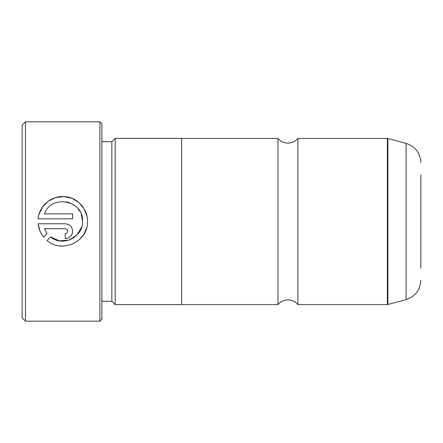 <?xml version="1.0" encoding="UTF-8"?>
<svg xmlns="http://www.w3.org/2000/svg" width="443" height="443" viewBox="0 0 443 443"><rect width="100%" height="100%" fill="white"/><g stroke="black" fill="none" stroke-linecap="round" stroke-linejoin="round"><path stroke-width="0.66" d="M277.982 221.5L277.982 138.438C280.618 141.461 283.941 143.011 287.95 143.089C291.959 143.011 295.282 141.461 297.917 138.438L297.917 304.562C295.282 301.539 291.959 299.989 287.95 299.911C283.941 299.989 280.618 301.539 277.982 304.562L277.982 221.5M86.479 228.372L83.616 234.624M83.566 234.701L79.579 239.458M63.205 246.059L59.744 245.876M82.559 221.5L82.559 221.5C83.19 237.238 62.585 247.216 50.602 236.95L59.323 240.809L68.853 240.145L76.944 235.117L81.75 226.899M50.602 236.95L47.08 240.471C61.909 253.878 88.384 241.485 87.509 221.5L87.509 221.301C87.764 208.443 76.816 196.952 63.986 196.57C51.183 195.673 39.128 206.023 38.115 218.825L72.652 218.825L72.652 213.869L44.389 213.869C51.1 193.979 83.782 200.269 82.559 221.301L81.224 214.152M38.884 214.705L42.378 207.224L48.121 201.321L55.491 197.628L63.709 196.559L71.816 198.259L78.882 202.512L84.148 208.841L87.055 216.577M65.226 223.776L38.115 223.776C38.641 228.71 40.463 233.107 43.58 236.972L47.102 233.444L44.389 228.726L65.226 228.726C66.732 228.881 67.557 229.707 67.701 231.202C67.557 232.702 66.732 233.527 65.226 233.682L65.226 238.633C69.75 238.179 72.226 235.704 72.652 231.202C72.22 226.7 69.745 224.224 65.226 223.776C69.745 224.224 72.22 226.7 72.652 231.202M25.472 321.175L22.15 317.852L22.15 125.147L25.472 121.825L25.472 321.175L99.897 321.175L99.897 121.825L25.472 121.825M99.897 121.825L101.89 123.818L101.89 319.181L99.897 321.175M101.89 301.306L111.857 301.306L111.857 141.694L115.18 138.371L115.18 304.629L181.63 304.629L181.63 138.371L115.18 138.371M420.85 174.819L420.85 268.181M39.881 230.786L38.115 223.776M72.093 234.042L70.487 236.446M44.389 228.726L47.102 233.444M67.701 231.202C67.557 229.707 66.732 228.881 65.226 228.726M79.962 211.499L77.985 208.636M75.642 206.261L72.846 204.256M69.706 202.75L66.539 201.858M297.917 304.562L387.365 304.562L387.365 138.438L387.88 138.504L387.88 304.496L406.076 299.618L406.076 143.382C415.335 146.472 420.257 152.89 420.85 162.636M111.857 141.694L101.89 141.694M387.365 138.438L297.917 138.438M406.076 143.382L387.88 138.504M277.982 138.438L181.63 138.438M277.982 304.562L181.63 304.562M406.076 299.618C415.335 296.528 420.257 290.11 420.85 280.364M111.857 301.306L115.18 304.629M387.365 304.562L387.88 304.496"/></g></svg>
